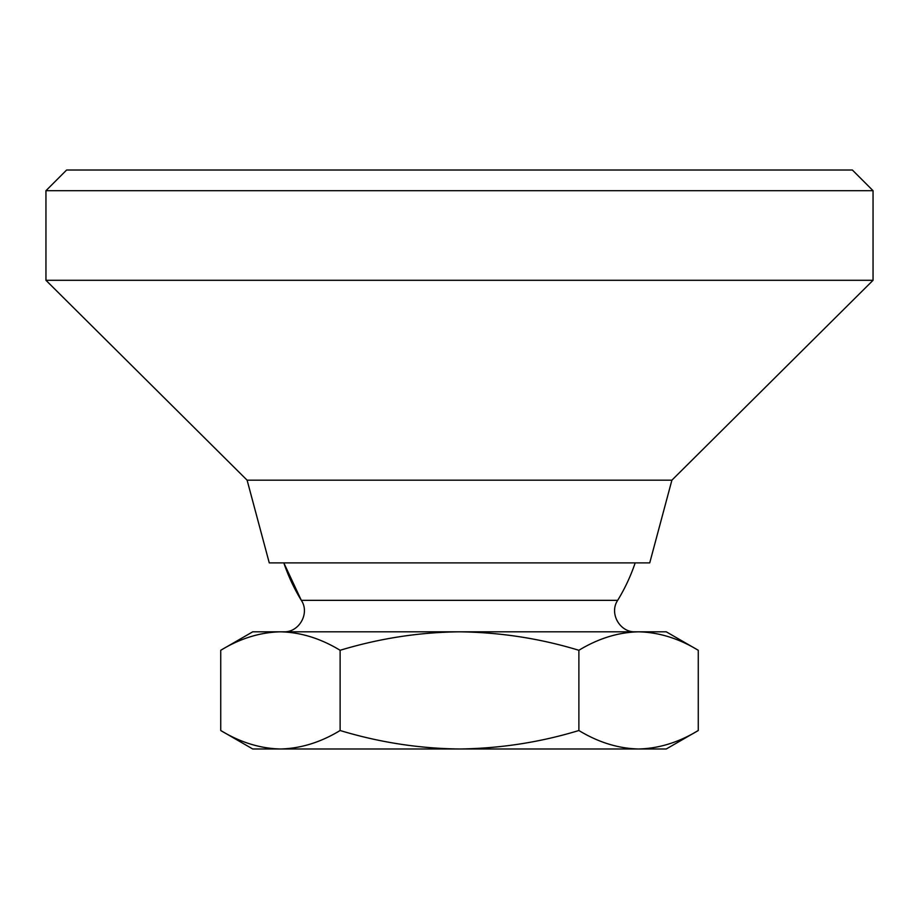 <?xml version="1.0" encoding="UTF-8"?>
<svg xmlns="http://www.w3.org/2000/svg" width="919" height="919" viewBox="0 0 919 919"><rect width="100%" height="100%" fill="white"/><g stroke="black" fill="none" stroke-linecap="round" stroke-linejoin="round"><path stroke-width="1.38" d="M635.178 562.887A185.408 185.408 0 0 1 617.671 600.348L301.329 600.348L283.822 562.887A185.408 185.408 0 0 0 301.329 600.348C310.048 613.203 299.203 632.536 283.684 631.812M698.268 650.284C678.773 638.452 658.877 632.295 638.567 631.812C618.223 632.306 598.326 638.464 578.878 650.284C540.246 638.51 500.453 632.352 459.5 631.812C419.064 632.272 379.271 638.429 340.122 650.284C320.628 638.452 300.731 632.295 280.433 631.812L666.275 631.812L698.268 650.284L698.268 730.513C678.819 742.334 658.923 748.491 638.567 748.985L666.275 748.985L698.268 730.513M220.732 650.284L252.725 631.812L280.433 631.812C260.077 632.306 240.181 638.464 220.732 650.284L220.732 730.513C240.227 742.345 260.123 748.503 280.433 748.985C300.777 748.491 320.674 742.334 340.122 730.513C379.271 742.368 419.064 748.525 459.5 748.985C500.453 748.445 540.246 742.288 578.878 730.513C598.372 742.345 618.269 748.503 638.567 748.985L252.725 748.985L220.732 730.513M340.122 650.284L340.122 730.513M578.878 650.284L578.878 730.513M45.95 190.692L66.627 170.015L852.372 170.015L873.05 190.692L873.05 280.295L45.95 280.295L45.95 190.692L873.05 190.692M247.108 480.177L671.892 480.177L649.733 562.887L269.267 562.887L247.108 480.177L45.95 280.295M617.671 600.348C608.952 613.203 619.797 632.536 635.316 631.812M671.892 480.177L873.05 280.295"/></g></svg>
